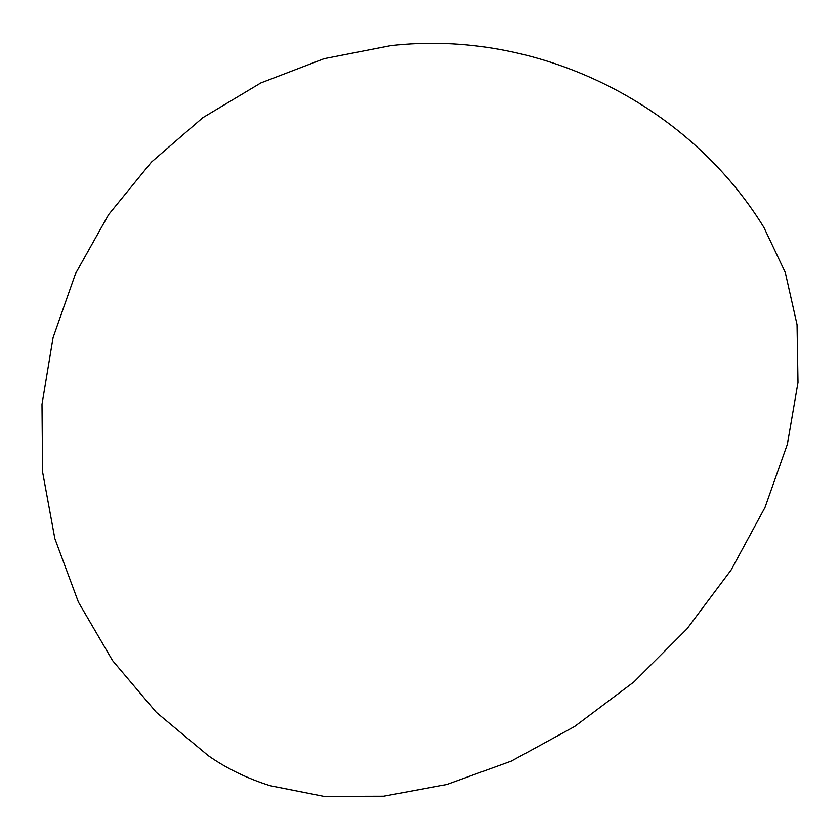 <?xml version="1.0" encoding="UTF-8"?>
<svg xmlns="http://www.w3.org/2000/svg" width="840" height="840" viewBox="0 0 840 840"><rect width="100%" height="100%" fill="white"/><g stroke="black" fill="none" stroke-linecap="round" stroke-linejoin="round"><path stroke-width="1.26" d="M763.854 227.325L785.295 272.496L797.055 324.66L798 382.494L787.385 444.171L764.977 507.486L731.136 569.95L686.931 628.919L634.022 681.849L574.634 726.495L511.319 761.093L446.754 784.497L383.544 796.215L324.019 796.383L270.102 785.694C247.097 778.428 226.496 768.432 208.299 755.696L156.303 712.299L112.57 660.587L78.414 602.112L54.852 538.619L42.588 472.007L42 404.281L53.099 337.481L75.547 273.578L108.675 214.515L151.505 162.047L202.724 117.747L260.831 82.939L324.062 58.684L390.526 45.685C536.319 28.959 687.036 102.291 763.854 227.325"/></g></svg>
